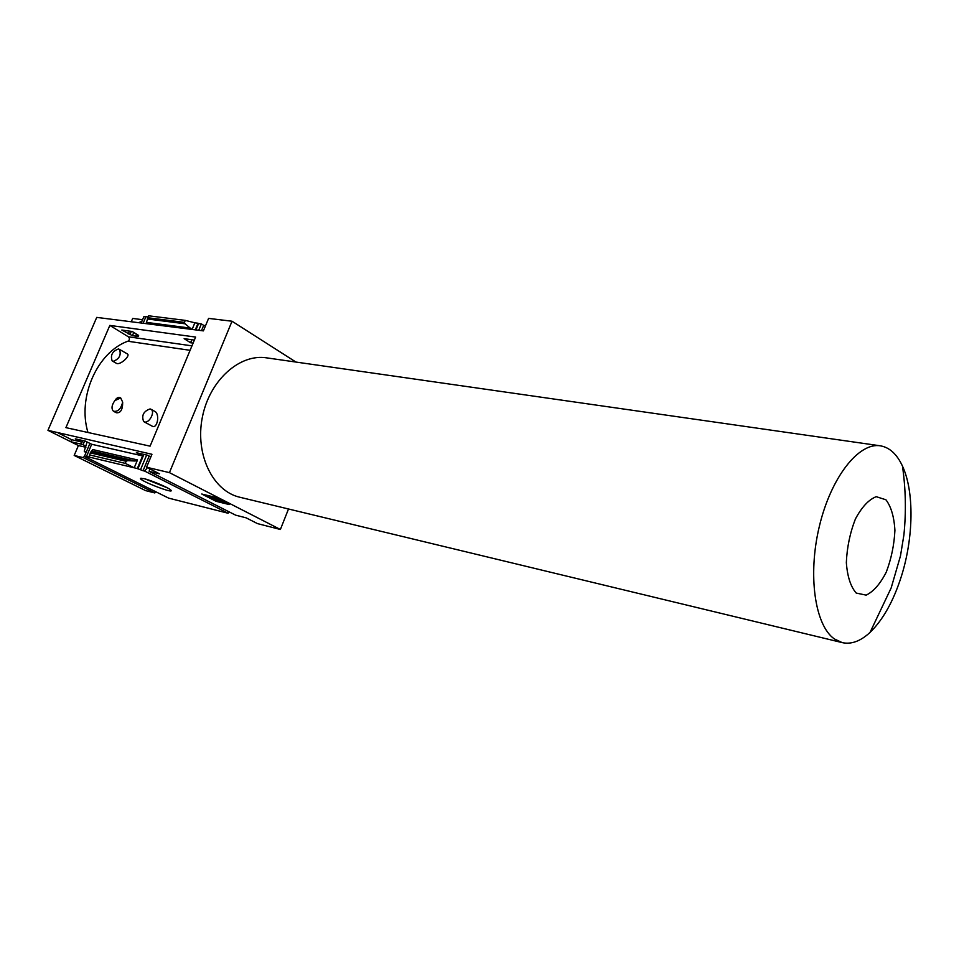 <?xml version="1.0" encoding="UTF-8"?>
<svg xmlns="http://www.w3.org/2000/svg" width="959" height="959" viewBox="0 0 959 959"><rect width="100%" height="100%" fill="white"/><g stroke="black" fill="none" stroke-linecap="round" stroke-linejoin="round"><path stroke-width="1.44" d="M144.162 421.852L152.001 426.06C157.18 429.524 159.973 414.839 155.298 411.651L151.126 409.349C155.274 411.819 149.364 423.327 144.629 421.984L143.67 421.588C141.345 415.511 143.49 411.279 150.107 408.918L151.126 409.349M112.623 361.183L116.267 363.233C119.719 365.823 130.496 355.957 127.535 354.015L119.491 349.388C121.385 355.058 119.276 359.038 113.162 361.339L112.167 360.92C110.225 355.286 112.323 351.294 118.448 348.956L119.491 349.388M87.964 432.497C77.223 397.326 97.195 352.301 127.751 341.224L190.086 350.311M113.905 411.471L116.231 412.718C120.558 413.305 122.704 409.781 122.68 402.133C120.978 408.978 117.897 411.998 113.438 411.231C111.184 408.714 111.64 405.189 114.828 400.634C116.65 397.709 118.592 396.798 120.654 397.889L122.68 402.133M194.365 340.073L184.14 338.659L190.565 342.747L193.107 343.094M150.851 456.94L147.53 455.225L136.358 452.696L142.603 455.897L91.668 444.281L86.502 456.424L87.065 456.712L84.548 456.1L86.981 457.311L85.639 456.652M205.55 325.712L203.692 325.353L201.498 330.627M205.31 325.557L204.902 327.235M149.172 456.076L143.071 470.713L137.317 468.543L142.603 455.897M147.386 467.656L144.653 471.097L143.071 470.713M203.692 325.353L201.378 323.914L198.729 330.268M146.655 455.022L140.613 469.478M201.378 323.914L198.585 323.567L195.936 329.908M191.836 339.714L190.565 342.747M143.91 454.41L137.88 468.831M198.585 323.567L198.045 323.231L195.288 329.824M132.21 331.49L121.817 330.052L132.414 335.674L138.348 336.513L136.046 335.087L138.623 335.446L132.21 331.49M91.668 444.281L85.459 441.14L75.281 438.838L81.479 441.955L71.649 439.713L70.786 441.739L80.604 443.993L81.479 441.955M131.347 331.37L130.112 334.259M133.78 332.461L132.414 335.674M87.125 441.979L84.248 451.138L85.902 452.912M84.62 440.948L83.013 444.7L85.447 445.923M129.453 331.107L128.218 333.996M82.762 440.529L81.167 444.281L83.013 444.7M148.022 316.938L145.936 316.674L143.239 323.015M145.828 316.914L143.886 316.662L141.285 322.763M136.454 334.116L136.046 335.087M89.942 443.406L84.548 456.1M139.043 322.464L141.896 321.337M86.502 456.424L137.317 468.543M137.497 459.948L134.212 467.8L125.269 463.365L126.132 461.303L127.631 460.62L135.099 461.027L137.497 459.948L92.615 449.531L91.848 450.934L135.099 461.027M143.994 478.649L140.446 478.445C139.75 480.974 176.564 494.952 170.666 489.929C168.257 487.508 151.318 480.339 143.994 478.649M144.653 471.097L228.11 513.245L168.652 498.129L85.531 456.963M192.112 329.405L194.869 322.823L198.045 323.231M232.03 321.229L208.594 318.388L203.392 330.879L96.727 317.393L47.95 430.339L151.954 454.278L146.559 467.237L169.431 472.631L232.03 321.229L295.959 362.058M71.649 439.713L58.859 433.288M84.836 455.417L83.373 457.647L154.831 492.95L155.586 491.655M85.075 451.557L84.248 451.138M142.507 319.886L141.656 321.505M85.89 447.278L78.41 445.551L70.786 441.739M288.503 509.001L280.388 529.476L257.468 523.602L246.091 517.824L235.674 515.175L149.16 471.36L149.676 468.819M149.16 471.36L159.554 473.842L146.559 467.237M228.11 513.245L228.973 511.782M154.831 492.95L145.576 490.6L74.191 455.441L83.373 457.647M78.41 445.551L74.191 455.441M91.848 450.934L89.391 454.878L125.269 463.365M89.391 457.119L89.391 454.878M220.666 511.351L175.569 499.879M201.762 494.017L216.051 501.293L229.153 504.542L214.864 497.23L201.762 494.017M280.388 529.476L169.431 472.631M65.907 427.642L109.829 325.413L195.624 337.065L150.084 446.151L65.907 427.642M131.395 321.469L132.69 318.436L142.112 319.647M194.869 322.823L185.291 320.378L184.452 322.368L185.051 323.782L191.692 329.345M146.164 323.399L148.513 315.787L185.291 320.378M77.763 445.228L47.95 430.339M109.698 472.931L91.285 463.856M78.135 446.211L77.691 445.204M240.002 497.289L239.666 497.206C212.874 491.068 194.929 454.446 202.313 417.465C209.362 380.423 239.726 353.356 266.83 357.887L880.026 445.767M145.229 478.973L167.322 487.819M225.677 502.768L216.386 500.466L216.051 501.293M208.319 496.354L205.574 494.952M215.835 497.733L215.571 498.368L220.282 500.778L209.134 497.445L216.171 500.394L211.999 498.141L224.37 502.42L215.571 498.368M208.175 496.678L208.475 495.971L215.655 498.177M216.434 499.747L216.171 500.394M901.316 576.515C893.44 601.185 883.011 619.826 870.041 632.413C860.511 641.235 851.22 644.628 842.17 642.602L834.414 638.958C814.91 625.58 807.526 574.956 819.43 526.011C831.141 476.971 859 441.943 880.53 445.851C889.664 447.493 896.977 454.242 902.467 466.098C914.383 491.547 913.627 537.795 901.316 576.515M856.231 593.07L866.145 595.131C873.517 591.583 880.218 583.923 886.26 572.139C891.319 558.797 894.196 544.88 894.915 530.399C894.124 516.841 891.127 506.628 885.924 499.783L876.238 496.678C868.782 499.555 861.829 506.999 855.404 518.987C850.01 532.892 846.989 547.433 846.341 562.609C847.384 576.587 850.669 586.74 856.231 593.07M109.829 325.413L128.386 336.801C129.861 338.419 129.717 339.906 127.979 341.26M114.828 400.634L120.702 397.925M90.254 452.864L126.132 461.303M147.686 317.717L184.452 322.368M210.896 496.462L210.56 497.301M146.463 322.392L190.733 328.146M147.266 318.963L185.051 323.782M90.733 451.977L127.631 460.62M128.386 336.801L191.956 345.851M141.105 478.181L140.446 478.445M239.666 497.206L842.17 642.602M902.467 466.098C905.764 488.898 906.243 511.842 903.905 534.93L900.477 555.92L891.163 587.939L870.041 632.413"/></g></svg>
